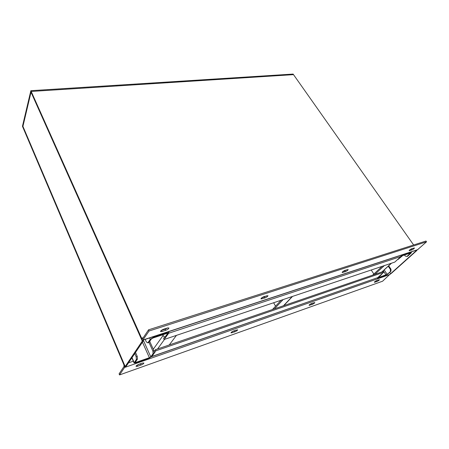 <?xml version="1.0" encoding="UTF-8"?>
<svg xmlns="http://www.w3.org/2000/svg" width="449" height="449" viewBox="0 0 449 449"><rect width="100%" height="100%" fill="white"/><g stroke="black" fill="none" stroke-linecap="round" stroke-linejoin="round"><path stroke-width="0.67" d="M143.276 337.676L141.631 338.215L31.2 91.45L22.764 127.033L123.918 364.829L124.053 366.423L119.092 373.843L119.546 374.926L124.519 367.518L124.25 364.33L22.927 126.36L31.02 92.202L142.282 341.094L143.433 340.712L126.276 366.148L125.187 366.53L22.927 126.36L22.764 127.033L22.45 126.292L30.858 90.692L293.118 74.074L413.641 244.98M390.602 273.632L382.599 281.209L119.546 374.926M138.904 364.319C137.102 365.059 136.142 365.744 136.025 366.362L137.54 366.255L141.02 365.02C142.81 364.279 143.764 363.6 143.882 362.983L142.395 363.089L138.904 364.319M233.738 330.896C232.066 331.609 231.156 332.271 231.005 332.877L234.894 331.794C236.561 331.081 237.465 330.419 237.616 329.819L233.738 330.896M311.69 303.423C310.124 304.113 309.254 304.753 309.069 305.337L312.173 304.444C313.728 303.754 314.603 303.114 314.788 302.536L311.69 303.423M376.891 280.445C375.426 281.108 374.584 281.725 374.359 282.286L376.902 281.534C378.355 280.866 379.197 280.255 379.422 279.693L376.891 280.445M142.254 363.14L137.186 365.149M235.882 330.138L232.256 331.62M312.981 302.968L310.382 304.063M377.564 280.204L375.729 281.018M30.858 90.692L31.2 91.45L293.517 74.641L31.2 91.45L31.02 92.202L141.25 338.787L142.748 340.196L149.057 331.014L148.518 329.841L425.989 241.029L426.55 241.803L417.413 249.863L142.748 340.196M141.631 338.215L142.529 338.799L148.518 329.841M411.666 250.031C413.26 249.313 414.18 248.623 414.438 247.96L411.901 248.639C410.307 249.358 409.381 250.048 409.123 250.716L411.666 250.031L411.116 249.246L410.218 249.537M345.298 271.696C347.01 270.949 347.964 270.231 348.177 269.529L345.034 270.343C343.317 271.089 342.351 271.813 342.144 272.515L345.298 271.696L344.742 270.82L343.159 271.336M264.966 297.917C266.813 297.148 267.812 296.391 267.969 295.661L263.973 296.649C262.121 297.418 261.116 298.175 260.959 298.911L264.966 297.917L264.41 296.929L261.862 297.76M165.748 330.301C167.746 329.51 168.807 328.73 168.919 327.961L167.398 327.989L163.677 329.196C161.668 329.993 160.607 330.778 160.489 331.542L162.038 331.514L165.748 330.301L165.221 329.173L161.27 330.453M149.057 331.014L426.55 241.803M412.794 248.353L411.116 249.246M346.606 269.832L344.742 270.82M266.515 295.824L264.41 296.929M167.612 327.922L165.221 329.173M143.141 340.067L143.433 340.712M142.282 341.094L125.187 366.53M416.408 250.194L416.711 250.626L391.219 273.48L390.636 273.682L389.738 272.341M415.813 250.39L416.122 250.823L416.711 250.626M416.122 250.823L390.636 273.682M142.445 342.177L149.382 357.701L135.991 362.377L135.261 362.253L137.461 359.077L136.378 359.453L134.094 362.972L135.649 362.871L149.023 358.195L151.818 356.478L155.966 350.759L155.477 349.681L383.031 271.578L383.541 272.352L377.418 278.156L385.545 275.462L387.74 274.137L390.967 271.23L387.15 274.345L384.192 269.911M136.378 359.453L136.159 356.77L134.762 353.571M136.159 356.77L137.242 356.399L135.514 352.454M137.242 356.399L137.461 359.077M149.382 357.701L150.78 356.837L143.248 340.033M149.713 341.358L153.923 350.669L154.119 353.301L151.818 356.478L377.772 277.617L380.976 274.687L381.588 274.479L378.198 277.673L387.15 274.345M154.119 353.301L153.075 353.666L150.78 356.837M153.075 353.666L152.873 351.028L153.923 350.669M148.984 342.413L152.873 351.028M167.292 332.849L153.266 337.474L150.241 339.343L147.805 342.873L148.922 342.503L151.364 338.973L152.879 338.035L166.888 333.411L167.567 333.613L165.024 337.132L166.102 336.772L168.779 332.81L167.292 332.849L167 332.221M165.024 337.132L163.509 336.206L162.83 334.752M145.195 339.393L146.323 341.908L147.805 342.873M381.588 274.137L381.588 274.479M388.682 265.797L390.972 269.192L390.967 271.23M390.377 271.432L390.383 269.4L390.972 269.192M388.233 266.206L390.383 269.4M410.964 252.523L403.286 255.054L400.951 256.463L394.778 262.098L164.121 339.506L168.656 333.253L400.951 256.463L397.483 259.629L398.1 259.427L402.731 255.554L410.408 253.023L406.968 256.469L407.563 256.272L411.048 253.129L411.469 252.495L410.661 252.085M406.968 256.469L405.166 256.003L404.465 254.987M377.772 277.617L151.689 356.629M154.001 351.719L155.477 349.681M155.966 350.759L383.541 272.352M401.412 255.127L400.951 256.463M168.779 333.023L168.903 331.598M164.121 339.506L163.61 338.406L164.682 336.924M169.273 344.944L176.435 335.375M371.216 270.006L373.86 274.03M384.333 265.606L374.82 274.395M382.161 266.336L372.664 275.136M273.637 302.755L275.568 306.19M283.117 299.573L274.468 308.839M281.091 300.252L272.47 309.524M128.498 362.859L133.319 361.181M390.209 274.384L124.519 367.518M374.915 282.236L374.64 281.82M376.902 281.534L376.408 280.782M309.821 305.275L309.484 304.708M312.173 304.444L311.679 303.608M232.06 332.799L231.662 332.024M234.894 331.794L234.406 330.857M137.54 366.255L137.085 365.211M141.02 365.02L140.554 363.959M143.046 339.955L417.828 249.627M162.038 331.514L161.511 330.374M261.997 298.888L261.52 298.029M342.868 272.492L342.486 271.892M409.64 250.694L409.342 250.267M135.991 362.377L135.677 361.653M134.184 362.629L132.017 357.634M152.98 336.834L153.266 337.474M167.426 333.304L167.567 333.613M149.601 337.945L150.241 339.343M383.238 270.786L386.05 275.007M402.983 254.611L403.286 255.054M153.277 349.238L163.15 335.431M157.571 348.957L164.53 339.371M391.36 263.249L381.807 271.999M292.232 296.514L283.487 305.741M131.871 357.853L134.094 362.972M168.302 331.794L168.779 332.81M411.082 251.945L411.469 252.495M381.976 271.942L391.528 263.187M283.779 305.64L292.529 296.413"/></g></svg>
